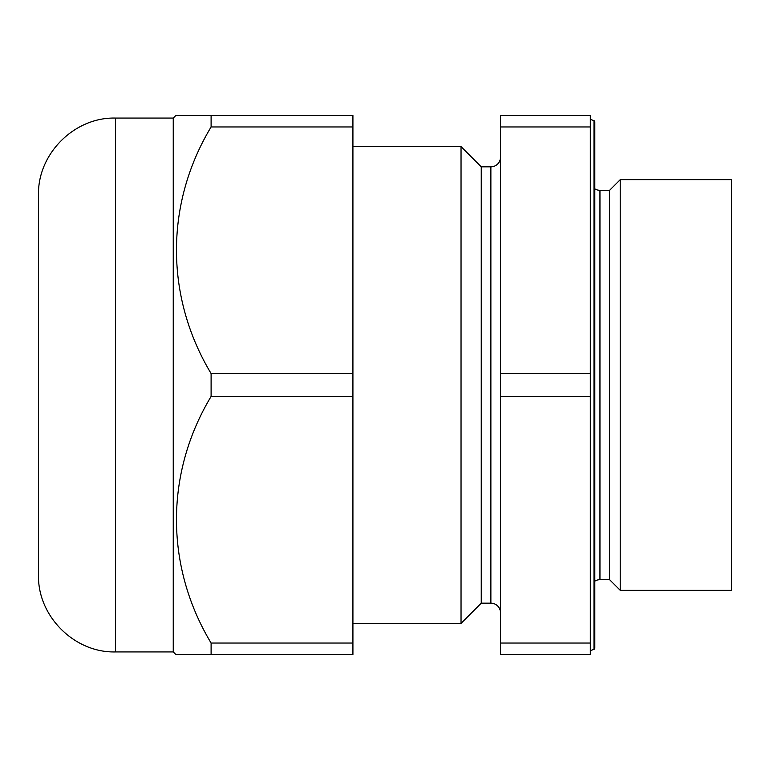 <?xml version="1.0" encoding="UTF-8"?>
<svg xmlns="http://www.w3.org/2000/svg" width="770" height="770" viewBox="0 0 770 770"><rect width="100%" height="100%" fill="white"/><g stroke="black" fill="none" stroke-linecap="round" stroke-linejoin="round"><path stroke-width="1.16" d="M731.5 590.33L731.5 179.67L620.235 179.67L620.235 590.33L731.5 590.33M620.235 590.33L609.58 579.685L609.58 190.315L620.235 179.67M609.58 190.315L599.955 190.315A9.625 9.625 0 0 1 594.825 188.833M609.58 579.685L599.955 579.685L599.955 190.315M594.825 581.167A9.625 9.625 0 0 1 599.955 579.685M590.33 650.65L593.978 649.322A1.28 1.28 0 0 0 594.825 648.119L594.825 121.881A1.28 1.28 0 0 0 593.978 120.678L590.33 119.35M490.875 603.17L490.875 166.83L481.25 166.83L481.25 603.17L490.875 603.17A9.625 9.625 0 0 1 500.5 612.795M490.875 166.83A9.625 9.625 0 0 0 500.5 157.205M481.25 166.83L461.038 146.618L352.92 146.618M481.25 603.17L461.038 623.382L461.038 146.618M461.038 623.382L352.92 623.382M500.5 126.954L590.33 126.954L590.33 115.5L500.5 115.5L500.5 373.546L590.33 373.546L590.33 396.454L500.5 396.454L500.5 373.546M590.33 396.454L590.33 654.5L500.5 654.5L500.5 396.454M590.33 643.046L500.5 643.046M590.33 126.954L590.33 373.546M115.5 118.07C74.353 117.002 37.441 153.923 38.5 195.07L38.5 574.93C37.441 616.077 74.353 652.999 115.5 651.93L115.5 118.07L173.25 118.07L173.25 651.93L175.82 654.5L211.105 654.5L211.105 643.046C165.175 566.614 164.693 473.56 211.105 396.454L211.105 373.546C165.175 297.114 164.693 204.06 211.105 126.954L211.105 115.5L175.82 115.5L352.92 115.5L352.92 126.954L211.105 126.954M173.25 118.07L175.82 115.5M211.105 373.546L352.92 373.546L352.92 126.954M352.92 373.546L352.92 396.454L211.105 396.454M211.105 643.046L352.92 643.046L352.92 396.454M352.92 643.046L352.92 654.5L211.105 654.5M593.978 649.322L593.978 120.678M115.5 651.93L173.25 651.93"/></g></svg>
